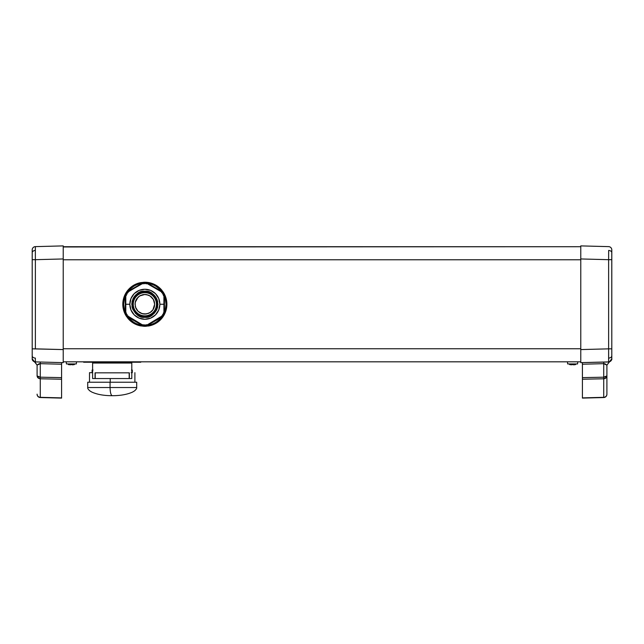 <?xml version="1.0" encoding="UTF-8"?>
<svg xmlns="http://www.w3.org/2000/svg" width="644" height="644" viewBox="0 0 644 644"><rect width="100%" height="100%" fill="white"/><g stroke="black" fill="none" stroke-linecap="round" stroke-linejoin="round"><path stroke-width="0.97" d="M611.8 255.982L611.8 260.184M611.8 348.348L611.776 252.464A3.268 2.31 180 0 0 608.652 250.452L608.62 259.685L611.8 259.685L611.8 249.912M611.8 351.205L611.784 358.627A3.268 3.268 0 0 1 608.62 361.904L580.775 362.636L609.353 361.968L606.906 365.132L606.906 375.903L606.906 365.132L611.8 358.805L611.776 356.068A3.268 2.31 180 0 1 608.652 358.08L608.62 361.904A3.268 3.268 0 0 0 611.8 358.644L611.8 352.55M603.726 397.324L603.726 397.493A3.268 3.244 0 0 0 606.906 394.249L606.906 394.152A3.268 3.18 180 0 1 603.726 397.324L603.726 378.785L582.409 379.219L582.409 397.887L603.726 397.324L582.409 398.105L603.726 397.541L582.409 398.105L582.409 379.219L603.726 378.785L603.726 363.667L582.409 364.222L582.409 377.634L603.726 377.191L582.409 377.634L582.409 379.219L582.409 363.232L582.409 364.222L603.726 363.667L603.726 397.324A3.268 3.18 0 0 0 606.906 394.152L606.906 394.281A3.268 3.268 0 0 1 603.726 397.541L603.726 397.324M63.225 358.064L63.225 245.895L35.38 246.628A3.268 3.268 0 0 0 32.2 249.888A3.268 3.268 0 0 1 35.356 246.628M61.591 362.677L61.591 364.222L40.274 363.667L40.274 377.191L37.094 375.903L38.028 376.804L40.274 377.191L40.274 378.785L38.028 377.907L37.094 375.903C37.296 377.601 38.35 378.567 40.274 378.785L61.591 379.219L61.591 377.634L40.274 377.191L40.274 397.324A3.268 3.18 180 0 1 37.094 394.152L37.094 394.249A3.268 3.244 -0 0 0 40.274 397.493L40.274 397.541A3.268 3.268 0 0 1 37.094 394.281L37.094 394.152A3.268 3.18 0 0 0 40.274 397.324L61.591 397.887L40.274 397.493A3.268 3.244 180 0 1 37.094 394.249L37.094 394.281A3.268 3.268 0 0 0 40.274 397.541L61.591 398.105L61.591 379.219L40.274 378.785L40.274 397.324L61.591 397.887L61.591 364.222L40.274 363.667L40.274 377.191L61.591 377.634L61.591 362.677L63.225 362.636L35.38 361.904L35.348 358.08A3.268 2.31 180 0 1 32.224 356.068L32.2 358.619A3.268 3.268 0 0 0 35.38 361.904L63.225 362.636L63.225 253.961L63.225 258.952L35.38 259.685L35.348 250.452A3.268 2.31 180 0 0 32.224 252.464L32.2 259.685L35.38 259.685L35.38 348.847L63.225 349.579L63.225 361.815L580.775 361.815L63.225 361.815M32.208 253.76L32.2 249.912L32.208 253.76M32.2 255.982L32.224 252.464A3.268 2.31 -0 0 1 35.348 250.452L35.38 259.685L63.225 258.952M580.775 348.758L63.225 348.758L580.775 348.758M63.225 259.774L580.775 259.774L63.225 259.774M63.225 250.468L63.225 253.961M63.225 246.966L580.775 246.716L63.225 246.716L63.225 253.953M32.2 249.888A3.268 3.268 0 0 1 35.38 246.628L35.348 250.452L35.38 246.628L63.225 245.895L63.225 246.894L63.225 245.895M32.2 348.348L32.2 352.55M63.225 349.579L32.2 348.847L32.2 353.331L32.2 255.201M32.2 257.326L32.2 260.184M37.094 375.903L37.094 365.132L37.094 375.903M35.356 360.946L35.38 361.904A3.268 3.268 0 0 1 32.2 358.644L32.2 351.205M40.274 363.667L40.274 362.033L40.274 363.667L38.825 363.86L37.094 365.132L34.647 361.968L35.38 361.904L34.647 361.968L37.094 365.132L40.274 363.667L40.29 363.023L40.282 363.667M32.2 353.331L32.224 356.068A3.268 2.31 -0 0 0 35.348 358.08L35.356 360.914M34.848 361.944L37.094 365.132M32.2 358.805L34.647 361.968C32.916 361.083 32.103 360.028 32.2 358.805L32.2 358.837M32.2 259.685L32.2 348.847L35.38 348.847L35.38 259.685L32.2 259.685M32.2 358.619L32.232 358.177M609.16 361.944L608.62 361.904L608.62 348.847L580.775 349.579L580.775 245.895L608.62 246.628L580.775 245.895L580.775 354.57L580.775 349.579L608.62 348.847L608.62 259.685L580.775 258.952L608.62 259.685L608.652 250.452A3.268 2.31 -0 0 1 611.776 252.464L611.768 250.355M580.775 349.579L580.775 362.636L582.409 362.644L582.409 363.232L582.409 362.644L580.775 362.636L580.775 354.578L580.775 361.815M580.775 246.966L580.775 253.953M611.8 255.201L611.8 257.326M611.792 354.772L611.8 348.847L608.62 348.847L608.652 358.08A3.268 2.31 -0 0 0 611.776 356.068L611.792 354.772M611.8 358.805L609.353 361.968C611.285 360.664 612.106 359.61 611.8 358.805L611.8 353.331M606.906 375.903L606.906 394.152L606.906 375.903L605.972 377.907L603.726 378.785C605.658 378.575 606.72 377.617 606.906 375.903L603.726 377.191L605.972 376.804L606.906 375.903M580.775 253.961L580.775 258.952M580.775 362.636L580.775 358.064M580.775 250.468L580.775 245.895M603.726 397.493L603.726 397.541A3.268 3.268 0 0 0 606.906 394.281L606.906 394.249A3.268 3.244 180 0 1 603.726 397.493L603.726 397.541M603.726 362.033L603.726 363.667L603.726 362.033M603.71 363.015L603.718 363.667L605.175 363.86L606.906 365.132L603.726 363.667M609.353 361.968L606.906 365.132M608.62 259.685L608.62 348.847L611.8 348.847L611.8 259.685L608.62 259.685M611.8 249.888A3.268 3.268 0 0 0 608.62 246.628A3.268 3.268 0 0 1 611.8 249.888M567.662 363.941L567.477 361.815L567.662 363.941L577.571 363.941L577.757 361.815L577.571 363.941M66.429 363.941L66.243 361.815L66.429 363.941L76.338 363.941L76.523 361.815L76.338 363.941M70.776 364.746L70.977 363.941L70.977 364.56L70.212 364.81L70.776 364.746M69.359 364.746L68.361 364.56L69.359 364.746M73.408 364.746L72.555 364.81L74.406 364.56L74.406 363.941L74.406 364.56M71.991 364.746L72.555 364.81M71.79 364.56L71.79 363.941L71.79 364.56A12.679 12.679 0 0 1 70.977 364.56M68.361 364.56L68.361 363.941L68.361 364.56M572.009 364.746L572.21 363.941L572.21 364.56L571.445 364.81L572.009 364.746M570.592 364.746L569.594 364.56L570.592 364.746M574.641 364.746L573.788 364.81L575.639 364.56L575.639 363.941L575.631 364.56M573.216 364.746L573.788 364.81M573.023 364.56L573.023 363.941L573.023 364.56A12.679 12.679 0 0 1 572.21 364.56M569.594 364.56L569.594 363.941L569.594 364.56M84.179 362.226L131.795 362.226L131.795 363.023L131.795 362.226L140.77 362.226L140.77 361.815M112.201 361.815L112.201 362.226L112.201 361.815M83.631 361.815L83.631 362.226L140.77 362.226M114.334 387.535L110.068 387.535C110.205 392.454 110.913 395.175 112.201 395.698C110.913 395.175 110.205 392.454 110.068 387.535L136.689 387.535C136.89 388.332 136.166 389.459 134.516 390.9L132.592 392.059C127.23 394.49 120.436 395.698 112.201 395.698C103.966 395.698 97.172 394.49 91.81 392.059L89.886 390.9C88.236 389.459 87.512 388.332 87.713 387.535L110.068 387.535L87.713 387.535L87.713 382.23L110.068 382.23L110.068 387.535L110.068 382.23L87.713 382.23M132.286 372.675L132.286 370.067L131.795 370.067M110.221 378.551L110.221 382.23L110.221 378.551M131.207 372.675L131.795 372.675M136.689 382.23L110.068 382.23L136.689 382.23L136.689 387.535M92.607 372.675L89.508 372.675L92.607 372.675M92.607 370.067L92.116 370.067L92.116 372.675M131.481 370.067L132.205 370.067M92.197 370.067L93.05 370.067M129.347 378.551L131.795 378.551L131.795 363.039L131.795 378.551L129.347 378.551L129.347 372.836L95.054 372.836L129.347 372.836L129.347 378.551M92.607 378.551L95.054 378.551L95.054 372.836L95.054 378.551L92.607 378.551L92.607 363.039L92.607 378.551M92.607 362.226L92.607 363.023L131.795 363.023L92.607 363.023L92.607 362.226M131.795 363.039L92.607 363.039L131.795 363.039M95.223 378.551L129.178 378.551L95.223 378.551L95.223 372.836L95.223 378.551M129.178 372.836L129.178 378.551L129.178 372.836M163.632 294.364L164.349 293.986A0.813 0.813 0 0 1 164.445 294.372L163.632 294.372L164.445 294.372L164.445 296.103L164.445 294.372A0.813 0.813 0 0 0 164.349 293.986A22.041 22.041 0 0 0 163.504 292.521A0.813 0.813 0 0 0 163.222 292.247L160.734 290.186L163.222 292.247A0.813 0.813 0 0 1 163.504 292.521L162.811 292.956L163.504 292.521L160.694 288.939L160.106 289.51L160.694 288.939A22.041 22.041 0 0 0 150.205 282.885L150.012 283.674L150.205 282.885L145.705 282.241A0.813 0.813 0 0 1 146.075 282.354L145.673 283.054L146.075 282.354L147.581 283.215L146.075 282.354A0.813 0.813 0 0 0 145.705 282.241A22.041 22.041 0 0 0 144.852 282.225L144.852 283.038L144.852 282.225A22.041 22.041 0 0 0 144.006 282.241L144.039 283.054L143.628 282.354L142.131 283.215L143.628 282.354L144.039 283.054L144.006 282.241A0.813 0.813 0 0 0 143.628 282.354A0.813 0.813 0 0 1 144.006 282.241L139.498 282.885L139.7 283.674L139.498 282.885A22.041 22.041 0 0 0 129.017 288.939L126.208 292.521L126.892 292.956L126.208 292.521A22.041 22.041 0 0 0 125.355 293.986A0.813 0.813 0 0 0 125.266 294.372L125.266 296.103L125.266 294.372L126.079 294.372L125.266 294.372A0.813 0.813 0 0 1 125.355 293.986L123.664 298.212A22.041 22.041 0 0 0 123.664 310.319A22.041 22.041 0 0 1 123.664 298.212L124.445 298.438L123.632 304.266A21.228 21.228 0 0 0 144.852 325.494A21.228 21.228 0 0 0 166.08 304.266A21.228 21.228 0 0 1 144.852 325.494A21.228 21.228 0 0 1 123.632 304.266L124.034 308.404L125.242 312.388L127.206 316.059L129.847 319.271L133.067 321.911L136.729 323.876L140.714 325.083L144.852 325.494L148.997 325.083L152.974 323.876L156.645 321.911L159.865 319.271L162.505 316.059L164.462 312.388L165.669 308.404L166.08 304.266L165.669 300.128L164.462 296.143L162.505 292.473L159.865 289.261L156.645 286.62L152.974 284.656L148.997 283.449L144.852 283.038L140.714 283.449L136.729 284.656L133.067 286.62L129.847 289.261L127.206 292.473L125.242 296.143L124.034 300.128L123.632 304.266A21.228 21.228 0 0 1 144.852 283.038A21.228 21.228 0 0 1 166.08 304.266A21.228 21.228 0 0 0 144.852 283.038A21.228 21.228 0 0 0 123.632 304.266L124.445 310.094L123.664 310.319A22.041 22.041 0 0 0 125.355 314.546L123.865 310.996M132.608 304.266C134.982 295.403 139.064 291.321 144.852 292.022L144.852 291.201C138.677 290.46 134.322 294.815 131.795 304.266C134.322 313.717 138.677 318.072 144.852 317.331L144.852 316.51C139.064 317.21 134.982 313.129 132.608 304.266A12.244 12.244 0 0 1 144.852 292.022A12.244 12.244 0 0 1 157.096 304.266C154.729 313.129 150.648 317.21 144.852 316.51L144.852 317.331L142.477 317.106L137.703 315.198L135.618 313.499L132.712 309.072L132.012 306.641L132.012 301.891L133.92 297.117L135.618 295.033L137.703 293.334L142.477 291.426L147.235 291.426L149.666 292.118L154.093 295.033L155.784 297.117L156.999 299.46L157.917 304.266L156.999 309.072L154.093 313.499L149.666 316.413L144.852 317.331C151.026 318.072 155.381 313.717 157.917 304.266C155.381 294.815 151.026 290.46 144.852 291.201L144.852 292.022C150.648 291.321 154.729 295.403 157.096 304.266A12.244 12.244 0 0 1 144.852 316.51A12.244 12.244 0 0 1 132.608 304.266M126.208 316.011A22.041 22.041 0 0 1 125.355 314.546L126.079 314.167L125.355 314.546A22.041 22.041 0 0 0 126.208 316.011A0.813 0.813 0 0 0 126.49 316.284L127.987 317.154L126.49 316.284L126.892 315.576L126.49 316.284A0.813 0.813 0 0 1 126.208 316.011L129.017 319.593L126.208 316.011L126.892 315.576L126.208 316.011M139.498 325.647A22.041 22.041 0 0 1 129.017 319.593A22.041 22.041 0 0 0 140.191 325.808L144.006 326.291L144.039 325.478L144.006 326.291A22.041 22.041 0 0 0 145.705 326.291A22.041 22.041 0 0 1 144.006 326.291A0.813 0.813 0 0 1 143.628 326.186A0.813 0.813 0 0 0 144.006 326.291L139.498 325.647L139.7 324.858L139.498 325.647M155.47 322.644L160.106 319.022L160.694 319.593A22.041 22.041 0 0 1 150.205 325.647L145.705 326.291A0.813 0.813 0 0 0 146.075 326.186L147.581 325.317L147.073 324.987L162.755 315.544L162.57 314.53L163.528 314.183L163.318 313.105L163.914 312.702L164.019 304.266L159.881 304.266A15.021 15.021 0 0 1 144.852 319.287A15.021 15.021 0 0 1 129.83 304.266L125.693 304.266L125.797 312.702L126.377 313.04L126.16 314.151L127.126 314.505L126.973 315.56L142.63 324.987L143.274 324.673L144.039 325.405L144.852 324.737L145.673 325.405L146.438 324.673L147.073 324.987L146.494 324.657L145.673 325.405L144.852 324.737L144.039 325.405L143.218 324.657L142.042 325.268L128.076 317.202L128.043 315.93L126.973 315.56L127.126 314.505L126.119 314.055L126.377 313.04L125.266 312.332L125.266 296.2L126.377 295.491L126.16 294.38L127.126 294.026L127.013 292.931L128.043 292.601L128.076 291.329L142.042 283.263L143.218 283.875L144.039 283.127L144.852 283.795L145.737 283.143L146.494 283.875L147.669 283.263L161.636 291.329L161.668 292.609L162.755 292.988L162.57 293.906L162.771 293.117M148.353 326.025A22.041 22.041 0 0 0 164.349 314.546A0.813 0.813 0 0 0 164.445 314.167L164.993 310.98L164.445 314.167A0.813 0.813 0 0 1 164.349 314.546L163.632 314.167L164.349 314.546A22.041 22.041 0 0 0 166.893 304.266A22.041 22.041 0 0 1 166.047 310.319L164.349 314.546A22.041 22.041 0 0 1 163.504 316.011L161.177 319.078M127.754 318.176A22.041 22.041 0 0 0 129.017 319.593L129.605 319.022L134.242 322.644M133.26 304.266A11.592 11.592 0 0 1 144.852 292.674A11.592 11.592 0 0 1 156.444 304.266A11.592 11.592 0 0 1 144.852 315.858A11.592 11.592 0 0 1 133.26 304.266L132.777 304.266A12.083 12.083 0 0 0 144.852 316.349A12.083 12.083 0 0 0 156.935 304.266L156.444 304.266L156.935 304.266L156.017 308.887L153.401 312.807L149.48 315.431L144.852 316.349L140.231 315.431L136.311 312.807L133.694 308.887L132.777 304.266L133.694 299.645L136.311 295.725L140.231 293.101L144.852 292.183L149.48 293.101L153.401 295.725L156.017 299.645L156.935 304.266A12.083 12.083 0 0 0 144.852 292.183A12.083 12.083 0 0 0 132.777 304.266L133.26 304.266A11.592 11.592 0 0 1 144.852 292.674A11.592 11.592 0 0 1 156.444 304.266A11.592 11.592 0 0 1 144.852 315.858A11.592 11.592 0 0 1 133.26 304.266M164.357 296.055L163.318 295.427L164.445 296.2L164.445 312.332L163.343 313.024M161.708 316.84L147.669 325.268L147.073 324.987L161.708 316.84L161.7 315.874M163.471 294.324L162.562 293.946L163.568 294.405L163.326 295.379L163.584 294.525M162.707 315.592L162.594 314.489L163.568 314.127M145.552 283.175L144.852 283.795L143.974 283.143L143.274 283.859M162.65 315.616L161.725 315.85M163.326 313.153L163.592 314.071M128.003 291.692L142.372 283.376M126.119 294.485L126.385 295.435M142.63 324.987L142.211 325.26L142.63 324.987L128.019 316.55L127.995 317.057M125.797 312.702L125.266 312.332L125.797 312.702L125.797 295.829L125.355 296.055M126.932 293.076L127.142 293.97M126.965 292.972L127.971 292.69M146.438 283.859L145.737 283.143M161.636 291.329L147.669 283.263L147.073 283.545L161.692 291.982L161.716 291.482M161.7 292.658L161.692 291.982L154.431 287.675L147.073 283.545L146.494 283.875M164.445 312.332L164.445 296.2M150.205 325.647L150.012 324.858L150.205 325.647L145.705 326.291L145.673 325.478L145.705 326.291A0.813 0.813 0 0 0 146.075 326.186L149.11 325.059L146.075 326.186L145.673 325.478L146.075 326.186L161.636 317.202M126.377 295.491L125.797 295.829L125.693 304.266L129.83 304.266A15.021 15.021 0 0 1 144.852 289.245A15.021 15.021 0 0 1 159.881 304.266L164.019 304.266L163.914 295.829L163.914 312.702L164.357 312.477M142.211 283.271L128.076 291.329M125.266 296.2L125.266 312.332M128.076 317.202L142.211 325.26M127.126 294.026L126.24 294.324M143.218 283.875L142.63 283.545L135.272 287.675L128.019 291.982L128.011 292.65M162.65 292.915L161.741 292.69M127.206 292.473L129.847 289.261L133.067 286.62M156.645 286.62L159.865 289.261L162.505 292.473M162.505 316.059L159.865 319.271L156.645 321.911M133.067 321.911L129.847 319.271L127.206 316.059M159.881 304.266L158.738 298.518L155.478 293.64L150.607 290.388L144.852 289.245L139.104 290.388L134.234 293.64L130.974 298.518L129.83 304.266L130.974 310.014L134.234 314.892L139.104 318.144L144.852 319.287L150.607 318.144L155.478 314.892L158.738 310.014L159.881 304.266M157.917 304.266L157.901 304.902M157.691 306.697L157.41 307.872M156.975 309.136L156.339 310.488M155.711 311.519L152.113 315.125L149.819 316.349M148.434 316.824L147.404 317.073M142.421 317.098L141.245 316.816M139.981 316.381L138.637 315.753M137.679 315.182L135.618 313.499L132.769 309.225M132.294 307.848L132.044 306.81M131.795 304.266L131.811 303.63M132.02 301.835L132.302 300.659M132.736 299.396L133.372 298.043M133.944 297.085L135.618 295.033L139.893 292.183M141.278 291.708L142.308 291.458M147.291 291.434L148.466 291.716M149.73 292.151L151.074 292.779M152.032 293.358L154.093 295.033L156.935 299.307M157.418 300.684L157.667 301.722M156.862 301.875L156.17 299.581M133.541 299.581L132.841 301.875M132.841 306.657L133.541 308.951M156.17 308.951L156.862 306.657M163.222 316.284L162.811 315.576L163.222 316.284A0.813 0.813 0 0 0 163.504 316.011L162.811 315.576L163.504 316.011A0.813 0.813 0 0 1 163.222 316.284L160.734 318.345L163.222 316.284M142.131 325.317L143.628 326.186L140.593 325.059L143.628 326.186L142.131 325.317M125.266 312.429L125.266 314.167A0.813 0.813 0 0 0 125.355 314.546A0.813 0.813 0 0 1 125.266 314.167L124.719 310.98L125.266 314.167L125.266 312.429M127.987 291.378L126.49 292.247A0.813 0.813 0 0 0 126.208 292.521A0.813 0.813 0 0 1 126.49 292.247L127.987 291.378M134.242 285.888L129.605 289.51L129.017 288.939A22.041 22.041 0 0 1 139.498 282.885L144.006 282.241A22.041 22.041 0 0 1 145.705 282.241L145.673 283.054L145.705 282.241L150.205 282.885A22.041 22.041 0 0 1 160.694 288.939L163.504 292.521A22.041 22.041 0 0 1 164.349 293.986L163.632 294.372M160.106 289.51L155.47 285.888M154.745 285.485L150.938 283.932M146.075 282.354L149.11 283.473L146.003 282.314M165.267 310.094L166.047 310.319L165.267 310.094L166.08 304.266L165.267 298.438L166.047 298.212L164.349 293.986L165.838 297.536A22.041 22.041 0 0 1 166.047 298.212L165.267 298.438M164.445 294.372L164.993 297.552L164.445 294.372M150.962 324.592L154.657 323.095M134.958 323.047L138.774 324.6M128.977 318.345L126.49 316.284L128.977 318.345M124.719 297.552L125.266 294.372L124.719 297.552M126.079 294.364L125.355 293.986L126.079 294.364M126.49 292.247L128.977 290.186L126.49 292.247M140.593 283.473L143.628 282.354L140.593 283.473M138.75 283.94L135.055 285.437M166.893 304.266A22.041 22.041 0 0 0 166.047 298.212A22.041 22.041 0 0 1 166.893 304.266L166.474 308.565L165.218 312.702L163.182 316.51L160.437 319.851L157.104 322.596L153.288 324.632L149.158 325.88L144.852 326.307L140.553 325.88L136.423 324.632L132.608 322.596L129.267 319.851L126.53 316.51L124.493 312.702L123.237 308.565L122.811 304.266L123.237 299.967L124.493 295.829L126.53 292.022L129.267 288.681L132.608 285.936L136.423 283.899L140.553 282.652L144.852 282.225L149.158 282.652L153.288 283.899L157.104 285.936L160.437 288.681L163.182 292.022L165.218 295.829L166.474 299.967L166.893 304.266M164.349 314.546L166.047 310.319M160.106 319.03L160.694 319.593L163.504 316.011M129.605 319.022L129.017 319.593M124.445 310.094L123.664 310.319L125.355 314.546M124.445 298.438L123.664 298.212L125.355 293.986A22.041 22.041 0 0 1 126.208 292.521L129.017 288.939L129.597 289.502M146.301 316.558L146.285 315.769L146.301 316.558M152.523 313.974L151.976 313.411L152.523 313.974M151.847 313.515L152.25 314.192M155.534 308.782L156.218 309.16M156.355 302.833L157.144 302.825M154.568 296.594L154.005 297.142L154.568 296.594M154.101 297.278L154.777 296.868M149.368 293.592L149.754 292.899M143.411 291.974L143.427 292.762L143.411 291.974M137.18 294.558L137.736 295.121L137.18 294.558M137.864 295.016L137.462 294.34M134.177 299.758L133.485 299.371M133.348 305.699L132.559 305.707M135.143 311.938L135.707 311.39L135.143 311.938M135.61 311.253L134.934 311.664M140.344 314.94L139.957 315.632M165.709 297.142A22.041 22.041 0 0 0 164.349 293.986M161.95 290.355A22.041 22.041 0 0 0 160.694 288.939M150.205 282.885A22.041 22.041 0 0 0 145.705 282.241M129.017 288.939A22.041 22.041 0 0 0 126.208 292.521M125.355 293.986A22.041 22.041 0 0 0 123.664 298.212M140.497 315.005L140.279 315.761M146.639 316.51L146.446 315.745M152.708 313.089L153.119 313.073M155.598 308.629L156.355 308.838M157.104 302.479L156.339 302.672M153.683 296.409L153.658 296.007M149.432 292.77L149.215 293.527M143.258 292.787L143.065 292.022M136.995 295.443L136.592 295.459M134.113 299.903L133.356 299.693M132.608 306.053L133.372 305.86M136.029 312.123L136.045 312.525M142.292 313.725A9.797 9.797 0 0 0 146.55 313.91L142.292 313.725L138.09 311.35L135.514 307.228L135.111 303.252A9.797 9.797 0 0 0 135.055 304.266L135.522 301.295L136.802 298.687A9.797 9.797 0 0 0 135.264 302.261L138.098 297.174L140.561 295.459L144.006 294.509A9.797 9.797 0 0 0 142.3 294.807M150.889 311.978A9.797 9.797 0 0 0 154.447 306.262L152.934 309.812L150.889 311.978L148.305 313.435L144.852 314.063L148.603 313.314M154.649 304.274A9.797 9.797 0 0 0 154.649 304.266L152.934 309.812L150.068 312.557L146.55 313.91M148.603 295.218L146.558 294.622A9.797 9.797 0 0 0 144.425 294.477L148.313 295.097L150.897 296.554L152.926 298.719L154.447 302.269A9.797 9.797 0 0 0 153.433 299.541L154.649 304.266A9.797 9.797 0 0 0 154.649 304.258L154.447 306.262M146.558 294.622L150.068 295.974L153.433 299.541M144.006 294.509L144.425 294.477M135.111 303.252L135.264 302.261M135.256 306.222L135.449 307.011M135.828 308.074L136.206 308.87M136.753 309.772L137.22 310.408M138.009 311.277L138.597 311.801M139.555 312.501L140.36 312.968M141.108 313.314L144.852 314.063L141.422 313.443L138.09 311.35L135.852 308.138L135.055 304.266M149.392 312.952L150.181 312.485M151.147 311.777L151.718 311.253M152.483 310.416L152.966 309.756M153.457 308.943L153.884 308.074M154.262 306.987L154.455 306.222M154.455 302.31L154.254 301.521M153.884 300.458L153.473 299.605M152.966 298.776L152.467 298.1M151.718 297.278L151.147 296.755M150.181 296.047L149.392 295.588M136.802 298.687L139.692 295.942L144.852 294.469L141.108 295.218M140.36 295.564L139.555 296.023M138.605 296.723L138.009 297.254M137.228 298.124L136.753 298.76M136.222 299.637L135.836 300.45M135.449 301.529L135.256 302.302M154.447 302.269L154.649 304.266M134.894 372.675L134.894 382.23M89.508 372.675L89.508 382.23"/></g></svg>
